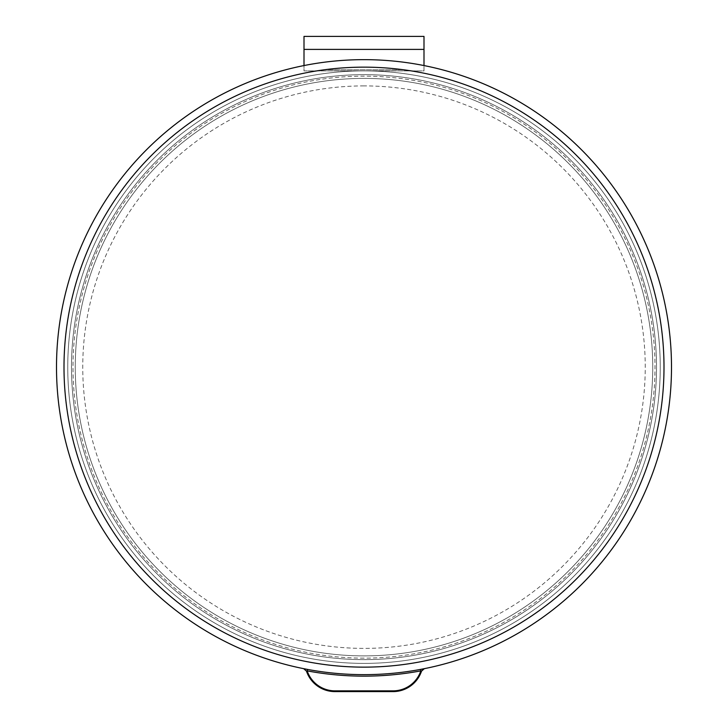 <?xml version="1.0" encoding="UTF-8"?>
<svg xmlns="http://www.w3.org/2000/svg" width="728" height="728" viewBox="0 0 728 728"><rect width="100%" height="100%" fill="white"/><g stroke="black" fill="none" stroke-linecap="round" stroke-linejoin="round"><path stroke-width="0.55" stroke-dasharray="3.64 2.73" d="M364 70.898A296.251 296.251 0 0 1 660.25 367.149A296.251 296.251 0 0 1 364 663.39A296.251 296.251 0 0 0 660.25 367.149A296.251 296.251 0 0 0 364 70.898A296.251 296.251 0 0 0 67.75 367.149A296.251 296.251 0 0 0 364 663.39A296.251 296.251 0 0 0 660.25 367.149A296.251 296.251 0 0 0 364 70.898A296.251 296.251 0 0 0 67.75 367.149A296.251 296.251 0 0 0 364 663.39A296.251 296.251 0 0 0 660.25 367.149A296.251 296.251 0 0 0 364 70.898A296.251 296.251 0 0 0 67.75 367.149A296.251 296.251 0 0 0 364 663.39A296.251 296.251 0 0 1 67.75 367.149A296.251 296.251 0 0 1 364 70.898A296.251 296.251 0 0 0 67.75 367.149A296.251 296.251 0 0 0 364 663.39A296.251 296.251 0 0 1 67.75 367.149A296.251 296.251 0 0 1 364 70.898A296.251 296.251 0 0 1 660.25 367.149A296.251 296.251 0 0 1 364 663.39A296.251 296.251 0 0 0 660.25 367.149A296.251 296.251 0 0 0 364 70.898A296.251 296.251 0 0 0 67.75 367.149A296.251 296.251 0 0 0 364 663.39A296.251 296.251 0 0 1 67.75 367.149A296.251 296.251 0 0 1 364 70.898A296.251 296.251 0 0 1 660.25 367.149A296.251 296.251 0 0 1 364 663.39M364 658.139A291 291 0 0 1 73 367.149A291 291 0 0 1 364 76.149A291 291 0 0 1 655 367.149A291 291 0 0 1 364 658.139M364 78.397A288.743 288.743 0 0 0 75.257 367.149A288.743 288.743 0 0 0 364 655.892A288.743 288.743 0 0 1 75.257 367.149A288.743 288.743 0 0 1 364 78.397A288.743 288.743 0 0 1 652.743 367.149A288.743 288.743 0 0 1 364 655.892A288.743 288.743 0 0 0 652.743 367.149A288.743 288.743 0 0 0 364 78.397A288.743 288.743 0 0 1 652.743 367.149A288.743 288.743 0 0 1 364 655.892A288.743 288.743 0 0 1 75.257 367.149A288.743 288.743 0 0 1 364 78.397A288.743 288.743 0 0 1 652.743 367.149A288.743 288.743 0 0 1 364 655.892M364 59.651A307.498 307.498 0 0 1 424.333 668.668A3.749 3.749 0 0 0 421.521 671.152A30.003 30.003 0 0 1 393.075 691.6L334.925 691.6A30.003 30.003 0 0 1 306.479 671.152A3.749 3.749 0 0 0 303.667 668.668A307.498 307.498 0 0 1 364 59.651A307.498 307.498 0 0 0 56.502 367.149A307.498 307.498 0 0 0 364 674.647A307.498 307.498 0 0 1 307.462 669.405A307.498 307.498 0 0 0 671.498 367.149A307.498 307.498 0 0 0 364 59.651A307.498 307.498 0 0 0 56.502 367.149A307.498 307.498 0 0 0 364 674.647A307.498 307.498 0 0 0 671.498 367.149A307.498 307.498 0 0 0 364 59.651A307.498 307.498 0 0 0 56.502 367.149A307.498 307.498 0 0 0 420.538 669.405M423.996 49.395L423.996 70.898L304.004 70.898L304.004 36.4L304.004 70.898L423.996 70.898L423.996 49.395L304.004 49.395M364 67.149A300 300 0 0 0 64.656 386.987A300 300 0 0 0 364 667.139A300 300 0 0 1 64 367.149A300 300 0 0 1 364 67.149A300 300 0 0 1 664 367.149A300 300 0 0 1 364 667.139A300 300 0 0 1 64 367.149A300 300 0 0 1 364 67.149A300 300 0 0 1 664 367.149A300 300 0 0 1 364 667.139A300 300 0 0 0 663.345 386.987A300 300 0 0 0 364 67.149M403.603 69.779L324.397 69.779L403.603 69.779M304.004 65.556L304.004 36.4M423.996 65.556L423.996 36.4M364 659.641A292.501 292.501 0 0 0 656.501 367.149A292.501 292.501 0 0 0 364 74.647A292.501 292.501 0 0 0 71.499 367.149A292.501 292.501 0 0 0 364 659.641A292.501 292.501 0 0 1 71.499 367.149A292.501 292.501 0 0 1 364 74.647A292.501 292.501 0 0 1 656.501 367.149A292.501 292.501 0 0 1 364 659.641M364 85.904A281.245 281.245 0 0 0 82.755 367.149A281.245 281.245 0 0 0 364 648.393A281.245 281.245 0 0 0 645.245 367.149A281.245 281.245 0 0 0 364 85.904"/><path stroke-width="1.09" d="M304.004 36.4L423.996 36.4L304.004 36.4L304.004 65.556M334.925 690.854A29.247 29.247 0 0 1 307.18 670.879A309 309 0 0 0 420.82 670.879L420.538 669.405L424.333 668.668L421.521 671.152A30.003 30.003 0 0 1 393.075 691.6L334.925 691.6A30.003 30.003 0 0 1 306.479 671.152L307.18 670.879L307.462 669.405L303.667 668.668L306.479 671.152A30.003 30.003 0 0 0 334.925 691.6L334.925 690.854L393.075 690.854A29.247 29.247 0 0 0 420.82 670.879L421.521 671.152A30.003 30.003 0 0 1 393.075 691.6L393.075 690.854M364 59.651A307.498 307.498 0 0 1 671.498 367.149A307.498 307.498 0 0 1 364 674.647A307.498 307.498 0 0 1 56.502 367.149A307.498 307.498 0 0 1 364 59.651A307.498 307.498 0 0 0 56.502 367.149A307.498 307.498 0 0 0 364 674.647M423.996 36.4L423.996 65.556M423.996 49.395L304.004 49.395M364 667.139A300 300 0 0 0 664 367.149A300 300 0 0 0 364 67.149A300 300 0 0 0 64 367.149A300 300 0 0 0 364 667.139M421.521 671.152L424.333 668.668"/></g></svg>
